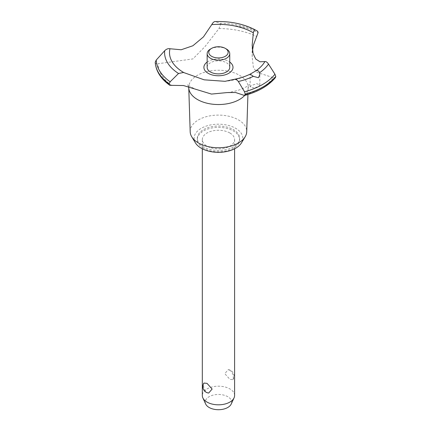 <?xml version="1.0" encoding="UTF-8"?>
<svg xmlns="http://www.w3.org/2000/svg" width="431" height="431" viewBox="0 0 431 431"><rect width="100%" height="100%" fill="white"/><g stroke="black" fill="none" stroke-linecap="round" stroke-linejoin="round"><path stroke-width="0.32" stroke-dasharray="2.15 1.62" d="M203.502 146.89A21.141 12.208 180 0 1 197.312 138.259A21.141 12.208 180 0 1 210.36 126.983A21.141 12.208 180 0 1 233.403 129.629A21.141 12.208 180 0 1 239.598 138.259A21.141 12.208 180 0 1 226.544 149.541A21.141 12.208 180 0 1 203.502 146.89M203.502 148.21A21.141 12.208 180 0 1 197.312 139.579A21.141 12.208 180 0 1 210.36 128.303A21.141 12.208 180 0 1 233.403 130.949A21.141 12.208 180 0 1 239.598 139.579A21.141 12.208 180 0 1 226.544 150.855A21.141 12.208 180 0 1 203.502 148.21M190.184 131.73A28.274 16.324 180 0 1 207.392 116.402A28.274 16.324 180 0 1 238.445 119.883A28.274 16.324 180 0 1 246.726 131.73M195.448 142.898A24.373 14.072 180 0 1 205.495 126.348A24.373 14.072 180 0 1 235.687 128.314A24.373 14.072 180 0 1 241.462 142.898M188.805 88.398A29.696 17.143 180 0 1 188.762 87.714A29.696 17.143 180 0 1 206.832 71.616A29.696 17.143 180 0 1 239.453 75.269A29.696 17.143 180 0 1 248.148 87.714A29.696 17.143 180 0 1 248.1 88.398A29.696 17.143 180 0 1 244.679 95.44M171.894 85.613A60.394 34.868 180 0 1 158.064 63.723L192.889 58.928L205.059 46.521L218.996 28.543L220.516 24.556L219.977 23.247L214.886 21.55M218.996 28.543A60.394 34.868 180 0 1 256.914 36.527M258.401 86.787L259.818 85.009L256.822 83.679L251.553 85.467L250.131 86.83L253.013 87.87L258.401 86.787M229.868 132.99A16.141 9.32 0 0 0 212.278 130.97A16.141 9.32 0 0 0 202.317 139.579A16.141 9.32 0 0 0 207.042 146.168A16.141 9.32 0 0 0 224.632 148.189A16.141 9.32 0 0 0 234.593 139.579A16.141 9.32 0 0 0 229.868 132.99M229.868 370.197L228.236 369.658L224.783 373.645L229.868 379.328L232.961 379.652L233.349 377.761C233.343 374.534 232.185 372.018 229.868 370.197M234.593 395.502A16.141 9.32 0 0 0 229.868 388.913A16.141 9.32 0 0 0 212.278 386.893A16.141 9.32 0 0 0 202.317 395.502M208.674 393.045L207.042 392.506C204.725 390.691 203.567 388.169 203.561 384.942L203.944 383.051M205.695 404.052A13.205 7.623 180 0 1 211.863 395.486A13.205 7.623 180 0 1 227.789 396.698A13.205 7.623 180 0 1 231.21 404.052M210.463 49.042A11.298 6.524 180 0 1 226.442 49.042M207.155 67.36A11.298 6.524 180 0 1 214.132 61.337A11.298 6.524 180 0 1 226.442 62.748A11.298 6.524 180 0 1 229.75 67.36M233.963 79.423A48.951 28.263 180 0 0 250.19 74.132L250.158 74.148M207.155 62.064A14.557 8.404 180 0 1 208.162 61.423A14.557 8.404 180 0 1 229.75 62.064M252.507 50.54L252.167 56.844L253.412 67.651L256.903 72.322L273.502 77.752A60.394 34.868 180 0 1 243.294 95.192M273.502 77.752L275.452 77.553M155.219 62.253C155.467 63.659 156.415 64.149 158.064 63.723M220.516 24.502A63.271 36.527 180 0 1 258.11 32.551M220.516 24.556A63.271 36.527 180 0 1 258.11 32.6M215.15 21.577A53.864 31.097 180 0 1 254.608 29.567M219.977 23.247A62.231 35.929 180 0 1 257.668 31.264M197.312 138.259L197.312 139.579M188.773 88.107L188.762 87.714M188.498 86.696L187.523 84.454L190.895 86.965L195.48 89.142M259.818 85.009L259.818 74.73M202.317 139.579L202.317 148.803M232.961 379.652A6.454 6.454 0 0 0 228.236 369.658M234.593 139.579L234.593 148.803M250.131 86.83L250.131 74.17A71.018 71.018 0 0 1 225.057 81.319M227.175 92.573C244.275 90.418 250.266 83.878 249.382 84.454C249.032 84.621 248.606 85.931 248.1 88.398M252.173 56.844L252.173 45.207M247.927 94.497L248.148 87.714M239.598 138.259L239.598 139.579"/><path stroke-width="0.65" d="M247.927 94.497L246.726 131.73A28.274 16.324 180 0 1 245.147 136.81A28.274 16.324 180 0 1 198.459 142.968A28.274 16.324 180 0 1 191.763 136.81A28.274 16.324 180 0 1 190.184 131.73L188.773 88.107M245.147 136.81L241.462 142.898A24.373 14.072 180 0 1 201.223 148.21A24.373 14.072 180 0 1 195.448 142.898L191.763 136.81M244.679 95.44A29.696 17.143 180 0 1 239.453 99.518A29.696 17.143 180 0 1 197.457 99.518A29.696 17.143 180 0 1 188.805 88.398L188.498 86.696M275.781 76.465A63.271 36.527 180 0 1 263.19 86.841A63.271 36.527 180 0 1 245.223 94.109L244.49 95.488C258.277 91.755 268.599 85.774 275.452 77.553L275.781 76.465L274.951 74.224L268.508 64.106C267.242 62.226 266.035 61.38 264.882 61.574L260.022 61.784L255.739 59.031L253.078 53.449L252.173 45.207L253.401 32.131L254.608 29.567L257.668 31.264L258.11 32.6L253.401 45.185L252.507 50.54M215.15 21.577C214.062 21.523 212.93 22.536 211.756 24.626L203.464 36.888L192.889 45.756L181.165 49.764L169.965 48.751C168.214 48.353 166.458 49.005 164.69 50.713M244.49 95.488L235.552 92.498L227.175 92.573L211.481 94.082L183.509 85.537L169.846 85.327L169.157 83.905L170.132 81.798L178.531 73.491L183.509 72.483L204.165 79.821L225.057 81.319L234.286 79.331C240.202 78.162 245.508 76.432 250.195 74.132L255.723 70.943C257.539 70.097 258.81 70.695 259.521 72.742L259.818 74.73L258.401 77.736L253.309 76.325A53.864 31.097 180 0 1 238.354 81.513L244.544 91.781L245.223 94.109M275.781 76.519A63.271 36.527 180 0 1 263.19 86.89A63.271 36.527 180 0 1 245.223 94.163M202.317 148.803L202.317 395.502A16.141 9.32 0 0 0 202.856 397.899A16.141 9.32 0 0 0 207.042 402.091A16.141 9.32 0 0 0 222.644 404.499A16.141 9.32 0 0 0 234.049 397.899A16.141 9.32 0 0 0 234.593 395.502L234.593 148.803M203.944 383.051L207.042 383.374L212.127 389.058L208.674 393.045A6.454 6.454 0 0 1 203.944 383.051M234.049 397.899L231.21 404.052A13.205 7.623 180 0 1 221.879 409.45A13.205 7.623 180 0 1 209.116 407.478A13.205 7.623 180 0 1 205.695 404.052L202.856 397.899M225.3 48.385A9.681 5.592 0 0 0 211.605 48.385A9.681 5.592 0 0 0 211.605 56.294A9.681 5.592 0 0 0 225.3 56.294A9.681 5.592 0 0 0 225.3 48.385L226.442 49.042L225.3 48.385M226.442 49.042L226.442 49.042A11.298 6.524 180 0 1 229.75 53.659A11.298 6.524 180 0 1 222.779 59.683A11.298 6.524 180 0 1 210.463 58.271A11.298 6.524 180 0 1 207.155 53.659A11.298 6.524 180 0 1 210.463 49.042L211.605 48.385M229.75 53.659L229.75 67.36A11.298 6.524 180 0 1 222.779 73.389A11.298 6.524 180 0 1 210.463 71.977A11.298 6.524 180 0 1 207.155 67.36L207.155 53.659M253.309 76.33L250.19 74.132M233.963 79.423C235.493 79.018 236.958 79.713 238.354 81.518M184.069 72.731A48.951 28.263 180 0 1 183.843 72.602A48.951 28.263 180 0 1 169.965 48.751M211.756 24.626A48.951 28.263 180 0 1 253.067 32.637A48.951 28.263 180 0 1 253.293 32.767M264.882 61.574A48.951 28.263 180 0 1 255.723 70.943M229.75 62.064A14.557 8.404 180 0 1 228.748 73.302A14.557 8.404 180 0 1 208.706 73.604A14.557 8.404 180 0 1 207.155 62.064M169.157 83.959A63.271 36.527 180 0 1 155.219 62.253L155.23 62.43M169.157 83.905A63.271 36.527 180 0 1 155.219 62.204L155.219 62.253M178.531 73.491A53.864 31.097 180 0 1 164.69 50.707L156.243 60.044L155.219 62.204M274.951 74.224A62.231 35.929 180 0 1 262.457 84.568A62.231 35.929 180 0 1 244.544 91.781M268.508 64.106A53.864 31.097 180 0 1 259.521 72.742M170.132 81.798A62.231 35.929 180 0 1 156.243 60.044M169.846 85.327C160.811 78.846 155.936 71.185 155.225 62.339M254.608 29.567C243.132 23.759 229.895 21.087 214.886 21.55"/></g></svg>

